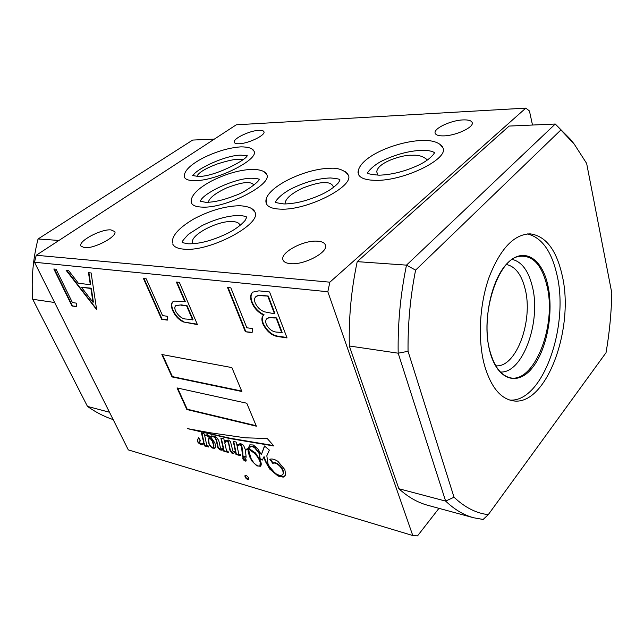 <?xml version="1.0" encoding="UTF-8"?>
<svg xmlns="http://www.w3.org/2000/svg" width="644" height="644" viewBox="0 0 644 644"><rect width="100%" height="100%" fill="white"/><g stroke="black" fill="none" stroke-linecap="round" stroke-linejoin="round"><path stroke-width="0.97" d="M333.447 187.452L333.439 187.002C332.159 183.83 329.221 182.405 324.624 182.727C320.237 182.349 312.895 184.152 302.599 188.129C291.289 193.562 285.453 198.682 285.075 203.496L285.147 203.963M208.31 202.288C209.268 197.966 215.37 193.176 226.616 187.919C236.71 184.071 243.649 182.324 247.417 182.695C250.508 182.526 252.665 183.347 253.881 185.15M427.423 160.026C423.502 156.331 418.318 154.761 411.886 155.309C404.496 154.302 377.497 161.918 376.74 171.876L378.004 175.192M196.863 176.311C198.714 172.512 205.541 168.39 217.342 163.946C227.831 160.638 235.036 159.084 238.956 159.277L243.086 159.583M512.374 259.435C521.793 261.867 528.426 270.794 532.266 286.194C541.483 321.09 522.928 373.512 500.469 372.015M506.514 264.547C515.264 266.455 521.439 274.473 525.045 288.601C533.594 320.334 516.271 368.046 495.808 365.792M562.011 274.642C575.181 327.941 546.007 407.773 512.366 400.689C500.05 398.209 490.792 386.521 484.578 365.631C477.574 340.249 479.369 304.483 489.166 277.049C500.388 248.552 514.081 234.158 530.229 233.869C545.589 235.921 556.183 249.518 562.011 274.642M527.42 233.925C541.58 237.419 551.377 250.87 556.827 274.272C569.562 325.695 542.803 402.564 509.847 400.085M239.906 225.585L239.713 224.748C238.876 222.8 236.453 221.729 232.42 221.544C217.527 220.417 188.861 235.728 192.765 242.997L193.2 243.746M246.113 459.776C245.026 458.005 243.939 457.296 242.852 457.643L242.852 458.882C243.939 460.653 245.026 461.362 246.105 461.015L246.113 459.776M243.062 457.514L243.191 458.544L246.241 460.806M248.866 450.84L251.039 458.52L253.905 463.028L256.988 465.588L259.041 466.184L259.975 465.693L260.176 462.473C259.355 459.381 257.415 456.306 254.364 453.247L248.97 449.367L248.866 450.84M209.171 444.014L211.715 447.371L213.043 447.242L213.639 445.511L212.222 441.132L209.59 437.67L208.704 439.949L209.171 444.014M252.335 460.838L251.997 461.176L256.908 465.918L260.514 466.159C261.424 465.153 261.464 463.559 260.635 461.386L255.571 453.038L249.18 448.651L250.218 447.041C251.144 446.268 252.593 446.493 254.549 447.709L258.944 453.038L259.83 459.14L262.478 460.033L263.75 457.031L265.239 461.185L269.667 469.009L278.087 476.085L283.231 477.14L285.703 474.958L284.849 469.637L277.894 461.321C274.545 459.204 271.84 458.536 269.78 459.301L272.79 463.382C274.819 462.416 277.363 463.567 280.406 466.828C282.474 469.5 283.392 471.827 283.159 473.799L282.563 474.813L280.333 475.699L275.648 473.815L269.401 466.586L268.025 463.785L266.817 455.791L269.345 450.1L264.451 445.97L261.351 454.712L257.681 448.546L253.301 444.988L249.8 444.851L248.182 448.522L245.316 449.593L243.537 445.213L240.542 443.523L237.749 444.634L237.032 445.632L236.316 442.138L233.241 441.212L235.35 451.331L234.038 452.072L232.919 451.203L230.488 441.663L228.564 440.053L225.827 440.327L224.571 442.066L223.854 438.878L220.836 438.049L223.138 448.256L221.914 449.238L220.498 448.144L218.767 440.56L216.931 437.775L214.565 436.342L211.449 435.891L210.282 436.511L207.296 434.764L204.615 435.288L204.559 434.064L201.427 432.913L203.625 442.243L202.941 443.531L202.119 444.014L200.574 443.563L199.093 441.953L199.181 441.156L200.638 440.89L198.642 437.67L197.346 440.069L198.07 442.613L200.984 444.835L202.506 444.763L203.89 443.338L204.494 445.906L208.608 447L208.342 446.01L206.813 445.415L204.752 435.94C205.718 435.272 207.151 435.65 209.059 437.075L208.382 441.712L209.348 445.044L212.118 448.023L214.702 448.353L215.829 446.437L214.822 442.839L210.677 436.874L212.295 436.205L214.895 437.622L216.183 440.166L217.849 447.677L219.862 449.85L222.116 450.253L223.323 449.077L223.79 451.17L228.274 452.434L228.073 451.307L226.567 450.913L224.82 443.169L225.778 441.39L227.252 440.979L228.531 443.032L229.924 450.204L231.727 453.03L233.474 453.489L235.487 451.975L235.994 454.471L240.631 455.735L240.317 454.511L238.747 454.02L237.129 446.107L239.995 444.65L241.516 446.469L242.53 456.226L246.153 457.264L245.436 450.293L248.109 449.126L248.157 451.79L249.639 456.733L251.997 461.176M245.855 449.866L248.455 448.788L248.504 451.452L251.232 458.947M263.75 457.031L264.088 456.685L265.578 460.838L270.005 468.663L269.667 469.009M198.738 437.823L197.692 439.755L198.07 442.613M213.301 435.98L215.241 437.3L216.529 439.836L218.187 447.347L220.208 449.52L219.862 449.85M225.964 441.237L227.598 440.641L228.419 441.462L230.27 449.874L232.065 452.7L231.727 453.03M248.681 478.001C247.441 476.005 246.217 475.192 245.002 475.578L245.01 476.922C246.241 478.919 247.473 479.724 248.689 479.337L248.681 478.001M245.203 475.441L245.348 476.584C246.378 478.355 247.538 479.208 248.817 479.136M191.518 198.875L191.332 202.812C192.467 205.46 196.074 206.893 202.16 207.11C225.65 208.6 272.766 184.466 266.753 174.572L264.008 171.747M184.587 174.081L184.434 177.18C185.408 179.451 188.692 180.602 194.279 180.642C215.724 181.358 259.291 159.583 254.042 151.203L251.868 148.973M358.861 168.849L358.233 173.864C359.722 178.05 365.583 180.207 375.806 180.336C403.506 181.077 448.248 159.318 443.104 148.088L439.86 144.192M266.64 198.489L266.254 203.407C267.638 206.917 272.323 208.825 280.317 209.131C306.721 210.717 354.433 186.47 348.388 175.12L345.063 171.457M172.697 243.963C174.009 246.934 177.744 248.673 183.91 249.172C209.55 252.086 262.229 223.991 254.919 212.037L251.313 208.406M443.877 135.876C456.016 135.675 474.073 127.198 472.213 122.658C471.497 120.613 468.438 119.703 463.044 119.913C450.856 120.307 433.348 128.559 435.143 133.155C435.803 135.095 438.717 136.005 443.877 135.876M238.988 143.765C248.246 143.676 265.9 135.095 263.927 131.714C263.485 130.652 261.842 130.185 259.001 130.313C249.687 130.539 232.436 138.911 234.311 142.372C234.73 143.379 236.292 143.845 238.988 143.765M84.453 247.698C94.274 248.93 117.957 236.203 114.737 231.558L110.929 229.884C101.028 228.894 77.876 241.267 80.927 246.072L84.453 247.698M290.436 263.654C304.314 265.248 328.907 251.965 325.381 244.97C324.496 242.724 321.847 241.46 317.428 241.178C303.453 239.946 279.625 252.818 283.03 259.967C283.859 262.06 286.33 263.283 290.436 263.654M438.966 508.341L417.521 535.88L412.78 535.542L327.828 291.748L34.494 262.237L36.233 255.266L236.292 124.799L525.81 108.12L329.857 282.177L327.828 291.748M560.65 130.201L415.589 270.134C410.276 297.061 407.773 324.117 408.055 351.302L454.028 497.224C464.871 507.48 476.286 513.284 488.273 514.653L606.028 352.711C609.457 332.916 611.381 313 611.8 292.972L586.644 163.439L574.166 144.015L555.273 124.026L509.122 126.071L357.219 261.641L406.485 265.135L555.273 124.026L570.326 139.176L574.166 144.015M273.893 445.994L267.252 438.54L245.042 437.783L209.252 432.623L187.283 428.582L229.272 438.451L273.893 445.994M231.872 367.587L161.853 354.506L172.037 376.925L241.87 391.504L231.872 367.587M246.765 403.225L177.036 387.93L186.841 409.52L256.36 426.191L246.765 403.225M269.578 291.965L287.047 337.923L279.416 336.796C272.46 336.216 266.97 331.958 262.937 324.004C261.359 319.915 261.585 316.928 263.629 315.045C258.228 312.549 254.267 308.379 251.764 302.535C250.009 297.826 250.315 294.364 252.673 292.159L258.944 290.838L269.578 291.965M96.64 309.627L66.115 270.295L68.618 270.561L78.359 283.247L90.313 284.688L88.478 272.678L91.126 272.959L96.64 309.627M179.37 282.362L197.41 324.608L183.379 321.944C178.742 319.794 175.208 316.051 172.777 310.73C170.934 306.6 170.926 303.654 172.745 301.899L174.556 301.078L184.844 301.73L176.408 282.048L179.37 282.362M412.78 535.542L128.301 449.89L34.494 262.237M167.295 316.276L167.303 320.132L161.62 319.287L143.467 278.538L146.22 278.828L162.546 315.584L167.295 316.276M76.274 303.123L76.628 306.657L71.999 305.972L53.83 268.991L56.068 269.224L72.41 302.567L76.274 303.123M252.488 328.577L252.094 332.731L245.332 331.724L227.549 287.49L230.842 287.844L246.821 327.764L252.488 328.577M488.273 514.653L483.121 519.466L473.509 517.736L427.6 505.25C417.586 502.521 408.006 497.015 398.861 488.732L445.64 501.096L398.177 353.194L349.33 345.989C348.654 317.677 351.286 289.567 357.219 261.641M398.861 488.732L349.33 345.989M36.233 255.266L329.857 282.177M525.81 108.12L529.44 110.977L532.499 125.033M54.627 302.511L32.731 299.283L87.479 406.42L109.48 412.232M214.347 139.112L192.653 140.07L38.052 238.972L58.942 240.454M87.479 406.42C95.674 412.216 104.239 416.612 113.167 419.606M38.052 238.972C32.989 258.824 31.218 278.933 32.731 299.283M408.055 351.302L398.177 353.194C397.702 323.666 400.471 294.316 406.485 265.135L415.589 270.134M473.509 517.736C463.793 515.079 454.503 509.541 445.64 501.096L454.028 497.224M197.233 324.206L183.379 321.944M183.765 321.63C179.137 319.48 175.603 315.745 173.172 310.416L172.777 310.73M173.172 310.416C171.393 306.439 171.328 303.541 172.97 301.73M176.971 282.104L185.247 301.416L184.844 301.73M181.342 304.894L175.764 305.61C174.596 306.697 174.54 308.524 175.611 311.1C178.782 316.462 182.477 319.118 186.696 319.078L193.039 319.617L187.09 305.731L181.342 304.894L175.981 305.465M187.09 305.731L180.948 305.208M192.645 319.939L186.696 306.045M167.303 319.762L161.62 319.287M162.014 318.981L144.031 278.594M96.568 309.144L66.767 270.367M88.92 272.726L90.699 284.407L90.313 284.688M93.01 302.326L93.396 302.044L91.279 288.19L81.466 287.296L93.01 302.326L90.885 288.472L81.466 287.296M76.596 306.319L71.999 305.972M72.378 305.699L54.386 269.047M286.886 337.488L279.81 336.442C272.855 335.87 267.357 331.612 263.332 323.658L262.937 324.004M263.332 323.658C261.754 319.569 261.987 316.582 264.032 314.699L263.629 315.045M264.032 314.699C258.622 312.203 254.67 308.041 252.166 302.197L251.764 302.535M252.166 302.197C250.46 297.625 250.701 294.219 252.907 291.974M263.251 295.499L262.849 295.838C260.079 295.322 257.761 295.588 255.893 296.618C254.42 297.955 254.179 300.056 255.177 302.938C257.318 307.413 260.466 310.384 264.628 311.857L272.106 313.314L274.835 313.258L268.266 296.055L263.251 295.499C260.482 294.984 258.163 295.242 256.304 296.28L256.119 296.449M274.264 317.645L273.869 317.991C271.06 317.412 268.733 317.637 266.882 318.667C265.578 319.891 265.392 321.799 266.326 324.399C269.031 329.342 272.597 331.918 277.025 332.127L282.169 332.457L276.63 317.951L274.264 317.645C271.454 317.065 269.128 317.291 267.276 318.321L267.099 318.49M276.63 317.951L273.869 317.991M281.774 332.811L276.228 318.305M268.266 296.055L262.849 295.838M274.441 313.612L267.864 296.393M252.134 332.336L245.332 331.724M245.726 331.386L228.113 287.554M177.591 388.05L187.195 409.198L256.159 425.716M162.417 354.611L172.407 376.619L241.677 391.053M235.487 451.975L235.833 451.645L236.332 454.133L240.51 455.276M232.065 452.7L233.82 453.159L233.474 453.489M233.82 453.159L235.141 452.426M223.323 449.077L223.661 448.747L224.136 450.84L228.193 451.983M220.208 449.52L222.462 449.923L222.116 450.253M222.462 449.923L223.057 449.697M211.023 436.543L212.295 436.205M212.069 447.459L215.04 448.031L214.702 448.353M204.752 435.94L205.098 435.618C206.064 434.95 207.497 435.328 209.405 436.753L208.245 440.407M208.592 440.085L208.632 440.504M203.89 443.338L204.228 443.016L204.832 445.584L208.495 446.558M198.408 442.299L201.322 444.513L203.246 444.135M199.447 440.907L200.421 440.544M201.886 433.058L203.971 441.921L203.093 443.362M221.286 438.17L223.484 447.926L222.921 448.618M225.98 440.198L224.571 442.066M233.683 441.349L235.696 450.993L235.269 451.452M237.942 444.457L237.032 445.632M249.985 444.698L248.182 448.522M264.62 446.123L261.351 454.712M270.263 459.132L273.137 463.036C275.165 462.07 277.701 463.213 280.744 466.481C282.813 469.146 283.73 471.472 283.497 473.445L282.716 474.636M270.005 468.663L278.425 475.731L283.569 476.785L283.231 477.14M283.569 476.785L285.115 475.916M250.403 446.88L250.564 446.703C251.49 445.93 252.939 446.147 254.895 447.371L259.291 452.692L260.176 458.794L262.647 459.647M258.944 466.192L260.458 466.135L260.112 466.481M237.708 445.503L240.341 444.312L241.106 444.754L241.862 446.139L242.828 451.991L242.869 455.888L246.137 456.829M260.128 465.515L260.514 462.134C259.693 459.035 257.761 455.96 254.71 452.909L249.317 449.029L248.97 449.367M213.228 447.041L213.985 445.181L212.568 440.81L209.815 437.469M190.205 429.17L229.618 438.121L273.499 445.551M546.804 285.228C557.817 327.241 531.566 389.91 506.216 376.281C499.205 372.828 493.851 364.657 490.148 351.785C479.241 315.987 497.893 258.864 519.056 256.417C532.29 254.702 541.54 264.306 546.804 285.228M490.044 352.123C482.155 323.835 490.478 280.776 506.828 263.774C523.057 246.346 541.789 257.672 547.754 284.841C553.945 311.809 547.175 349.193 532.508 367.587C517.961 386.352 497.691 380.685 490.044 352.123M254.396 210.999C252.295 207.988 247.433 206.233 239.818 205.726C225.336 206 210.024 210.403 193.884 218.912C178.943 227.751 171.771 235.728 172.367 242.844M246.716 217.229L245.098 220.481C241.049 225.15 235.277 229.401 227.775 233.241C212.576 240.542 199.39 244.052 188.217 243.794C183.685 243.013 181.737 242.482 182.381 242.2L182.389 242.225M246.708 217.237C246.169 217.382 248.27 216.384 239.584 215.474C228.531 215.507 215.998 218.88 201.999 225.601L188.491 234.255C183.331 239.761 181.294 242.41 182.397 242.216M347.937 174.097C343.115 169.654 337.263 167.722 330.388 168.293C304.089 168.398 263.629 188.587 265.988 202.329M275.777 202.095C274.642 202.321 279.48 194.641 292.392 188.249C305.747 181.809 318.426 178.38 330.42 177.961C343.035 179.016 339.05 180.231 340.016 179.974L338.438 182.824C334.429 187.13 328.955 190.938 322.016 194.255C308.082 200.614 295.403 203.85 283.972 203.955C277.129 202.973 274.384 202.345 275.753 202.063L275.769 202.103M442.694 147.017C438.983 142.211 431.915 140.03 421.482 140.472C395.424 141.608 358.37 157.249 358.016 172.745M379.05 175.192C370.461 174.387 366.742 173.606 367.885 172.858L367.893 172.89C366.17 174.041 372.345 165.057 384.122 159.978C396.776 154.157 409.27 150.929 421.595 150.302C433.114 150.189 435.014 153.256 434.289 152.741L434.289 152.708C435.658 151.123 432.486 158.36 419.349 164.767C405.503 171.272 392.075 174.749 379.05 175.192M266.399 173.832C264.676 171.087 259.999 169.573 252.359 169.292C239.262 169.944 225.44 173.96 210.902 181.326C197.442 188.764 190.841 195.655 191.107 202.023M259.162 179.064C260.079 181.238 244.575 192.604 235.358 195.47C223.726 200.043 213.872 202.329 205.798 202.329L200.075 201.186M259.081 179.354C258.767 178.855 256.57 178.493 252.488 178.267C236.09 177.406 202.16 193.458 200.332 201.355M253.792 150.664C252.15 148.16 247.859 146.888 240.912 146.856C228.853 147.709 216.054 151.509 202.522 158.255C190.077 164.961 183.991 171.087 184.265 176.617M247.022 155.115C250.162 157.981 213.575 177.833 197.515 176.319L192.363 175.522M246.733 155.743L241.242 155.18C226.342 154.729 195.148 169.364 192.999 175.804M255.893 296.618L256.304 296.28"/></g></svg>
